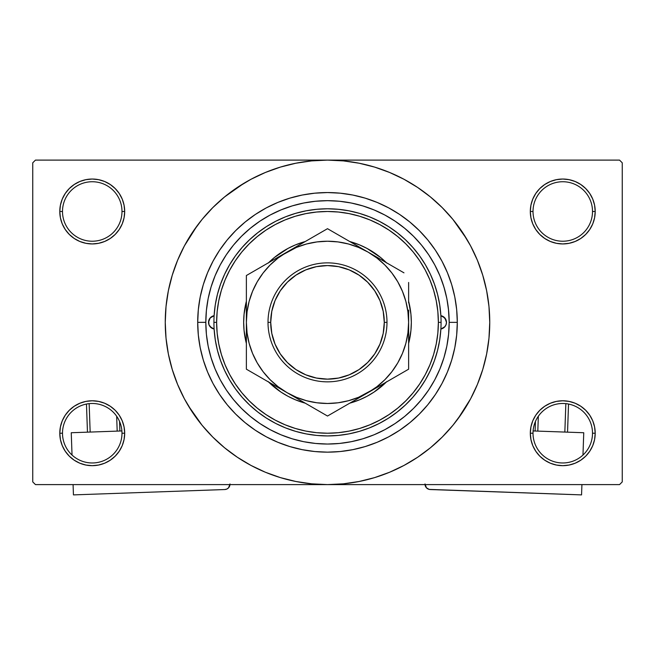 <?xml version="1.0" encoding="UTF-8"?>
<svg xmlns="http://www.w3.org/2000/svg" width="655" height="655" viewBox="0 0 655 655"><rect width="100%" height="100%" fill="white"/><g stroke="black" fill="none" stroke-linecap="round" stroke-linejoin="round"><path stroke-width="0.98" d="M592.505 433.225A29.745 29.745 0 0 0 562.76 403.48A29.745 29.745 0 0 0 533.014 433.225L530.313 433.225A32.447 32.447 0 0 1 562.76 400.778A32.447 32.447 0 0 1 595.207 433.225L592.505 433.225A29.745 29.745 0 0 1 562.76 462.97A29.745 29.745 0 0 1 533.014 433.225A29.745 29.745 0 0 1 562.76 403.48A29.745 29.745 0 0 1 592.505 433.225L595.207 433.225L594.584 426.896L592.742 420.805L589.737 415.196L585.701 410.276L580.788 406.247L575.18 403.243L569.089 401.4L562.76 400.778L556.431 401.4L550.339 403.243L544.731 406.247L539.81 410.276L535.782 415.196L532.777 420.805L530.935 426.896L530.313 433.225L530.935 439.554L532.777 445.646L535.782 451.254L539.81 456.167L544.731 460.203L550.339 463.208L556.431 465.05L562.76 465.672L569.089 465.05L575.18 463.208L580.788 460.203L585.701 456.167L589.737 451.254L592.742 445.646L594.584 439.554L595.207 433.225A32.447 32.447 0 0 1 562.76 465.672A32.447 32.447 0 0 1 530.313 433.225L533.014 433.225A29.745 29.745 0 0 0 562.76 462.97A29.745 29.745 0 0 0 592.505 433.225M121.986 433.225A29.745 29.745 0 0 0 92.24 403.48A29.745 29.745 0 0 0 62.495 433.225L59.793 433.225A32.447 32.447 0 0 1 92.24 400.778A32.447 32.447 0 0 1 124.687 433.225L121.986 433.225A29.745 29.745 0 0 1 92.24 462.97A29.745 29.745 0 0 1 62.495 433.225A29.745 29.745 0 0 1 92.24 403.48A29.745 29.745 0 0 1 121.986 433.225L124.687 433.225L124.065 426.896L122.223 420.805L119.218 415.196L115.19 410.276L110.269 406.247L104.661 403.243L98.569 401.4L92.24 400.778L85.911 401.4L79.82 403.243L74.212 406.247L69.299 410.276L65.263 415.196L62.258 420.805L60.416 426.896L59.793 433.225L60.416 439.554L62.258 445.646L65.263 451.254L69.299 456.167L74.212 460.203L79.82 463.208L85.911 465.05L92.24 465.672L98.569 465.05L104.661 463.208L110.269 460.203L115.19 456.167L119.218 451.254L122.223 445.646L124.065 439.554L124.687 433.225A32.447 32.447 0 0 1 92.24 465.672A32.447 32.447 0 0 1 59.793 433.225L62.495 433.225A29.745 29.745 0 0 0 92.24 462.97A29.745 29.745 0 0 0 121.986 433.225M121.986 211.483A29.745 29.745 0 0 0 92.24 181.738A29.745 29.745 0 0 0 62.495 211.483L59.793 211.483A32.447 32.447 0 0 1 92.24 179.036A32.447 32.447 0 0 1 124.687 211.483L121.986 211.483A29.745 29.745 0 0 1 92.24 241.228A29.745 29.745 0 0 1 62.495 211.483A29.745 29.745 0 0 1 92.24 181.738A29.745 29.745 0 0 1 121.986 211.483L124.687 211.483L124.065 205.154L122.223 199.071L119.218 193.454L115.19 188.542L110.269 184.505L104.661 181.509L98.569 179.658L92.24 179.036L85.911 179.658L79.82 181.509L74.212 184.505L69.299 188.542L65.263 193.454L62.258 199.071L60.416 205.154L59.793 211.483L60.416 217.82L62.258 223.904L65.263 229.512L69.299 234.433L74.212 238.469L79.82 241.466L85.911 243.308L92.24 243.938L98.569 243.308L104.661 241.466L110.269 238.469L115.19 234.433L119.218 229.512L122.223 223.904L124.065 217.82L124.687 211.483A32.447 32.447 0 0 1 92.24 243.938A32.447 32.447 0 0 1 59.793 211.483L62.495 211.483A29.745 29.745 0 0 0 92.24 241.228A29.745 29.745 0 0 0 121.986 211.483M592.505 211.483A29.745 29.745 0 0 0 562.76 181.738A29.745 29.745 0 0 0 533.014 211.483L530.313 211.483A32.447 32.447 0 0 1 562.76 179.036A32.447 32.447 0 0 1 595.207 211.483L592.505 211.483A29.745 29.745 0 0 1 562.76 241.228A29.745 29.745 0 0 1 533.014 211.483A29.745 29.745 0 0 1 562.76 181.738A29.745 29.745 0 0 1 592.505 211.483L595.207 211.483L594.584 205.154L592.742 199.071L589.737 193.454L585.701 188.542L580.788 184.505L575.18 181.509L569.089 179.658L562.76 179.036L556.431 179.658L550.339 181.509L544.731 184.505L539.81 188.542L535.782 193.454L532.777 199.071L530.935 205.154L530.313 211.483L530.935 217.82L532.777 223.904L535.782 229.512L539.81 234.433L544.731 238.469L550.339 241.466L556.431 243.308L562.76 243.938L569.089 243.308L575.18 241.466L580.788 238.469L585.701 234.433L589.737 229.512L592.742 223.904L594.584 217.82L595.207 211.483A32.447 32.447 0 0 1 562.76 243.938A32.447 32.447 0 0 1 530.313 211.483L533.014 211.483A29.745 29.745 0 0 0 562.76 241.228A29.745 29.745 0 0 0 592.505 211.483M441.667 280.234L444.54 289.06M457.296 322.358L449.183 322.358L457.296 322.358L456.674 335.082L454.807 347.674L451.713 360.037L447.414 372.024L441.969 383.543L435.419 394.466L427.838 404.7L419.282 414.14L409.842 422.688L399.615 430.278L388.685 436.828L377.174 442.272L365.179 446.563L352.824 449.658L340.223 451.532L327.5 452.155L314.777 451.532L302.176 449.658L289.821 446.563L277.826 442.272L266.315 436.828L255.385 430.278L245.158 422.688L235.718 414.14L227.162 404.7L219.581 394.466L213.031 383.543L207.586 372.024L203.287 360.037L200.193 347.674L198.326 335.082L197.704 322.358A129.796 129.796 0 0 1 327.5 192.554A129.796 129.796 0 0 1 457.296 322.358A129.796 129.796 0 0 1 327.5 452.155A129.796 129.796 0 0 1 197.704 322.358L198.326 309.635L200.193 297.034L203.287 284.679L207.586 272.685L213.031 261.165L219.581 250.243L227.162 240.008L235.718 230.576L245.158 222.02L255.385 214.431L266.315 207.881L277.826 202.436L289.821 198.146L302.176 195.051L314.777 193.184L327.5 192.554L340.223 193.184L352.824 195.051L365.179 198.146L377.174 202.436L388.685 207.881L399.615 214.431L409.842 222.02L419.282 230.576L427.838 240.008L435.419 250.243L441.969 261.165L447.414 272.685L451.713 284.679L454.807 297.034L456.674 309.635L457.296 322.358M205.817 322.317L197.704 322.358L205.817 322.358A121.683 121.683 0 0 1 327.5 200.667A121.683 121.683 0 0 1 449.183 322.358A121.683 121.683 0 0 1 327.5 444.041A121.683 121.683 0 0 1 205.817 322.358L206.399 334.279L208.151 346.094L211.057 357.679L215.077 368.921L220.186 379.72L226.319 389.962L233.434 399.55L241.458 408.401L250.3 416.416L259.896 423.531L270.138 429.672L280.93 434.781L292.179 438.801L303.756 441.699L315.571 443.451L327.5 444.041L339.429 443.451L351.244 441.699L362.821 438.801L374.07 434.781L384.862 429.672L395.104 423.531L404.7 416.416L413.542 408.401L421.566 399.55L428.681 389.962L434.814 379.72L439.923 368.921L443.943 357.679L446.849 346.094L448.601 334.279L449.183 322.358L448.429 308.832M457.82 419.003L470.593 398.838L477.397 384.444L482.76 369.453L486.632 354.011L488.966 338.258L489.752 322.358A162.252 162.252 0 0 1 327.5 484.602A162.252 162.252 0 0 1 165.248 322.358A162.252 162.252 0 0 1 327.5 160.107A162.252 162.252 0 0 1 489.752 322.358L488.966 306.45L486.632 290.705L482.76 275.256L477.397 260.264L470.593 245.871L462.405 232.214L452.916 219.425L442.223 207.627L430.425 196.934L417.636 187.453L408.622 181.844M188.337 405.764L202.084 425.283L212.777 437.082L224.575 447.774L237.364 457.255L251.021 465.443L265.414 472.255L280.406 477.618L295.847 481.482L311.6 483.824L327.5 484.602L619.548 484.602L622.25 481.9L622.25 162.808L622.25 481.9L619.548 484.602L35.452 484.602L32.75 481.9L32.75 162.808L35.452 160.107L327.5 160.107L35.452 160.107L32.75 162.808L32.75 481.9L35.452 484.602L327.5 484.602L343.4 483.824L359.153 481.482L374.594 477.618L389.586 472.255L403.979 465.443L417.636 457.255L430.425 447.774L442.223 437.082L452.916 425.283L462.405 412.494L468.014 403.48M619.548 160.107L327.5 160.107L619.548 160.107L622.25 162.808L619.548 160.107M448.429 335.876L448.601 334.287M367.005 248.417A83.832 83.832 0 0 0 349.77 241.539L359.579 244.904L367.013 248.425L380.702 257.579M440.545 277.311L439.145 273.954M436.361 267.985L434.068 263.613M375.479 210.525L370.918 208.683M364.696 206.497L359.873 205.056M353.561 203.492L348.591 202.51M318.969 200.97L314.13 201.404M307.326 202.354L302.766 203.206M295.487 204.958L291.631 206.079M260.543 220.751L256.899 223.249M247.582 414.116L251.25 417.186M256.899 421.468L260.543 423.965M291.631 438.637L295.536 439.767M302.766 441.503L307.326 442.354M348.591 442.199L353.561 441.216M359.873 439.652L364.696 438.22M428.042 390.896L430.63 386.941M434.068 381.095L436.361 376.723M439.145 370.755L440.545 367.398M410.914 461.521L417.636 457.255M466.663 238.944L452.916 219.425M244.086 183.187L224.575 196.934L212.777 207.627L202.084 219.425L192.595 232.214L186.986 241.228M197.18 225.705L184.407 245.871L177.603 260.264L172.24 275.256L168.368 290.705L166.034 306.45L165.248 322.358L166.034 338.258L168.368 354.011L172.24 369.453L177.603 384.444L184.407 398.838L192.595 412.494L202.084 425.283M237.364 457.255L246.378 462.864M539.81 188.542L535.782 193.454M532.777 223.904L533.637 225.795M122.223 199.071L119.218 193.454M98.569 179.658L92.24 179.036M104.661 241.466L106.208 240.778M115.19 234.433L119.218 229.512M122.223 420.805L121.363 418.922M115.19 456.167L119.218 451.254M550.339 403.243L548.792 403.93M539.81 410.276L535.782 415.196M532.777 445.646L535.782 451.254M556.431 465.05L562.76 465.672M417.636 187.453L403.979 179.265L389.586 172.461L374.594 167.09L359.153 163.226L343.4 160.893L327.5 160.107L311.6 160.893L295.847 163.226L280.406 167.09L265.414 172.461L251.021 179.265L237.364 187.453M214.119 329.015A6.763 6.763 0 0 1 208.519 322.358L210.108 318.002L214.119 315.694L215.258 305.025L217.394 294.513L220.514 284.245L224.583 274.322L229.577 264.825L235.448 255.835L242.129 247.451L249.58 239.722L257.726 232.738L266.495 226.556L275.804 221.226L285.58 216.797L295.732 213.317L306.163 210.804L316.783 209.289L327.5 208.781L338.217 209.289L348.837 210.804L359.267 213.317L369.42 216.797L379.196 221.226L388.505 226.556L397.274 232.738L405.42 239.722L412.871 247.451L419.552 255.835L425.423 264.825L430.417 274.322L434.486 284.245L437.606 294.513L439.742 305.025L440.88 315.694L444.892 318.002L446.481 322.358A6.763 6.763 0 0 1 440.88 329.015L439.742 339.683L437.606 350.204L434.486 360.463L430.417 370.394L425.423 379.892L419.552 388.873L412.871 397.266L405.42 404.986L397.274 411.97L388.505 418.152L379.196 423.482L369.42 427.911L359.267 431.391L348.837 433.905L338.217 435.419L327.5 435.927L316.783 435.419L306.163 433.905L295.732 431.391L285.58 427.911L275.804 423.482L266.495 418.152L257.726 411.97L249.58 404.986L242.129 397.266L235.448 388.873L229.577 379.892L224.583 370.394L220.514 360.463L217.394 350.204L215.258 339.683L214.119 329.015L210.108 326.706L208.929 324.675L208.519 322.358A6.763 6.763 0 0 1 214.119 315.694M246.378 343.474L244.078 330.57L243.668 322.358A83.832 83.832 0 0 0 246.378 343.474A83.832 83.832 0 0 1 243.668 322.358L244.078 314.138L246.378 301.235A83.832 83.832 0 0 0 243.668 322.358A83.832 83.832 0 0 1 246.378 301.235M305.23 403.169L295.421 399.804L287.987 396.283A83.832 83.832 0 0 0 305.23 403.169A83.832 83.832 0 0 1 268.648 382.053A83.832 83.832 0 0 0 274.257 387.105M274.38 387.203A83.832 83.832 0 0 0 287.971 396.275M349.77 403.169A83.832 83.832 0 0 0 367.005 396.291L359.579 399.804L349.77 403.169A83.832 83.832 0 0 0 386.352 382.053A83.832 83.832 0 0 1 380.743 387.105M367.029 396.275A83.832 83.832 0 0 0 380.62 387.203M408.622 343.474A83.832 83.832 0 0 0 411.332 322.358A83.832 83.832 0 0 1 408.622 343.474L410.922 330.57L411.332 322.358A83.832 83.832 0 0 0 408.622 301.235L410.922 314.138L411.332 322.358A83.832 83.832 0 0 0 408.622 301.235M213.923 322.358L216.633 322.358A110.867 110.867 0 0 1 327.5 211.483A110.867 110.867 0 0 1 438.367 322.358L441.077 322.358A113.577 113.577 0 0 0 327.5 208.781A113.577 113.577 0 0 0 213.923 322.358A113.577 113.577 0 0 1 327.5 208.781A113.577 113.577 0 0 1 441.077 322.358A113.577 113.577 0 0 1 327.5 435.927A113.577 113.577 0 0 1 213.923 322.358A113.577 113.577 0 0 0 327.5 435.927A113.577 113.577 0 0 0 441.077 322.358L438.367 322.358L437.835 311.485L436.238 300.727L433.594 290.173L429.934 279.931L425.275 270.089L419.683 260.755L413.207 252.019L405.895 243.955L397.831 236.651L389.095 230.167L379.761 224.575L369.928 219.924L359.685 216.256L349.131 213.62L338.365 212.023L327.5 211.483L316.635 212.023L305.869 213.62L295.315 216.256L285.072 219.924L275.239 224.575L265.905 230.167L257.169 236.651L249.105 243.955L241.793 252.019L235.317 260.755L229.725 270.089L225.066 279.931L221.406 290.173L218.762 300.727L217.165 311.485L216.633 322.358L217.165 333.223L218.762 343.981L221.406 354.535L225.066 364.786L229.725 374.619L235.317 383.953L241.793 392.689L249.105 400.754L257.169 408.057L265.905 414.541L275.239 420.133L285.072 424.784L295.315 428.452L305.869 431.096L316.635 432.693L327.5 433.225L338.365 432.693L349.131 431.096L359.685 428.452L369.928 424.784L379.761 420.133L389.095 414.541L397.831 408.057L405.895 400.754L413.207 392.689L419.683 383.953L425.275 374.619L429.934 364.786L433.594 354.535L436.238 343.981L437.835 333.223L438.367 322.358A110.867 110.867 0 0 1 327.5 433.225A110.867 110.867 0 0 1 216.633 322.358L213.923 322.358M448.601 310.429L446.849 298.615L443.943 287.029L439.923 275.788L434.814 264.997L428.681 254.754L421.566 245.158L413.542 236.308L404.7 228.292L395.104 221.177L384.862 215.036L374.07 209.936L362.821 205.907L351.244 203.009L339.429 201.257L327.5 200.667L315.571 201.257L303.756 203.009L292.179 205.907L280.93 209.936L270.138 215.036L259.896 221.177L250.3 228.292L241.458 236.308L233.434 245.158L226.319 254.754L220.186 264.997L215.077 275.788L211.057 287.029L208.151 298.615L206.399 310.429L205.817 322.358M440.88 315.694A6.763 6.763 0 0 1 446.481 322.358L446.071 324.675L444.892 326.706L440.88 329.015M443.869 286.784L443.042 284.18M442.469 282.477L442.051 281.306M441.462 279.693L441.192 278.981M440.553 277.343L439.923 275.788M292.179 205.907L280.93 209.936M211.057 357.679L215.077 368.921M362.821 438.801L374.07 434.781M268.223 263.081L274.322 257.554L287.987 248.425L295.421 244.904L305.23 241.539A83.832 83.832 0 0 0 287.995 248.417M380.678 257.554L386.777 263.081L380.678 257.554M386.777 381.628L374.07 392.058L367.013 396.283M287.987 396.283L280.93 392.058L268.223 381.628L274.322 387.154M359.579 244.904L351.833 242.137M295.421 399.804L303.167 402.571M349.77 241.539A83.832 83.832 0 0 1 386.352 262.663A83.832 83.832 0 0 0 380.743 257.603M380.62 257.505A83.832 83.832 0 0 0 367.029 248.433M287.971 248.433A83.832 83.832 0 0 0 274.38 257.505M274.257 257.603A83.832 83.832 0 0 0 268.648 262.663A83.832 83.832 0 0 1 305.23 241.539M440.938 329.006L444.786 326.837M444.499 327.132L446.039 324.765M445.965 324.945L446.481 322.358L445.965 319.771L443.214 316.57M443.476 316.733L440.938 315.702M214.062 315.702L210.501 317.577L208.65 321.04L209.035 324.945L211.786 328.147M211.524 327.975L214.062 329.006M386.99 322.358L384.288 322.358A56.788 56.788 0 0 1 327.5 379.139A56.788 56.788 0 0 1 270.712 322.358L268.01 322.358A59.49 59.49 0 0 0 327.5 381.849A59.49 59.49 0 0 0 386.99 322.358A59.49 59.49 0 0 1 327.5 381.849A59.49 59.49 0 0 1 268.01 322.358A59.49 59.49 0 0 1 327.5 262.868A59.49 59.49 0 0 1 386.99 322.358A59.49 59.49 0 0 0 327.5 262.868A59.49 59.49 0 0 0 268.01 322.358L270.712 322.358L271.8 333.436L275.034 344.088L280.283 353.905L287.349 362.51L295.954 369.576L305.77 374.816L316.422 378.05L327.5 379.139L338.578 378.05L349.23 374.816L359.046 369.576L367.651 362.51L374.717 353.905L379.965 344.088L383.2 333.436L384.288 322.358L383.2 311.281L379.965 300.62L374.717 290.804L367.651 282.199L359.046 275.141L349.23 269.893L338.578 266.659L327.5 265.57L316.422 266.659L305.77 269.893L295.954 275.141L287.349 282.199L280.283 290.804L275.034 300.62L271.8 311.281L270.712 322.358A56.788 56.788 0 0 1 327.5 265.57A56.788 56.788 0 0 1 384.288 322.358L386.99 322.358M246.378 301.873L246.378 303.347M286.98 252.077L246.378 275.518L246.378 322.547M307.76 240.082L297.435 246.043M317.814 234.269L307.768 240.074M322.858 231.362L286.939 252.101L278.113 257.996L270.138 264.988L263.138 272.971L257.243 281.789L252.552 291.311L249.137 301.357L247.066 311.796L246.378 322.358L247.074 332.945L249.137 343.351L252.552 353.397L257.243 362.919L263.138 371.737L270.138 379.72L278.113 386.712L286.939 392.607L327.5 416.031L408.622 369.191L408.622 357.196M368.102 252.126L327.5 228.685L246.378 275.518L246.378 322.358A81.122 81.122 0 0 1 368.061 252.101L378.557 258.16M398.936 269.925L388.89 264.129M388.882 264.121L368.061 252.101L358.547 247.41L348.493 243.996L338.062 241.924M403.979 272.84L398.96 269.942M408.622 302.897L408.622 286.677M408.622 301.873L408.622 302.446M405.846 343.392L407.926 332.945L408.622 322.162M408.622 342.835L408.622 341.664M408.622 357.99L408.622 357.409M368.004 392.64L357.565 398.674M337.186 410.439L368.061 392.607L376.887 386.712L384.862 379.72L391.862 371.737L397.757 362.919L402.448 353.397L405.863 343.351M332.298 413.256L368.061 392.607A81.122 81.122 0 0 1 286.939 392.607L276.443 386.548M246.378 342.835L246.378 369.191L286.939 392.607L296.453 397.307L306.507 400.713L316.938 402.792M246.378 334.615L246.378 342.262M286.882 392.574L286.939 392.607A81.122 81.122 0 0 1 246.378 322.358L246.378 341.812M266.004 380.522L276.279 386.458L265.979 380.514M251.176 371.958L256.04 374.766L246.378 369.191L246.378 362.42M276.279 258.25L270.319 261.697L276.279 258.25M265.979 264.202L257.317 269.205L265.979 264.202M251.021 272.84L256.04 269.942L251.021 272.84M351.448 242.506L357.376 245.936L351.448 242.506M338.43 234.989L347.068 239.976L338.43 234.989M332.142 231.362L337.161 234.261L332.142 231.362M384.681 383.019L378.746 386.442L384.681 383.019M397.7 375.495L389.021 380.506L397.7 375.495M403.824 371.958L398.96 374.766L403.824 371.958M408.622 334.615L408.622 341.353M408.622 310.118L408.622 358.031L408.622 322.358L407.926 311.764L405.863 301.357L402.448 291.311L397.757 281.789L391.862 272.971L384.862 264.988L376.887 257.996L368.061 252.101A81.122 81.122 0 0 1 368.061 392.607L408.622 369.191L408.622 358.048M307.875 404.7L316.545 409.702L307.899 404.708M303.552 402.203L297.599 398.764L303.552 402.203M322.702 413.256L317.839 410.448L322.702 413.256M338.062 402.792L348.493 400.713L358.547 397.307L378.557 386.548M316.938 241.924L306.507 243.996L296.453 247.41L276.443 258.16M408.622 282.461L408.622 286.661M246.378 310.118L246.378 303.052M316.914 402.784L327.5 403.48L338.086 402.784M338.086 241.924L327.5 241.228L316.914 241.924M246.378 346.47L246.378 358.031L246.378 346.47M297.435 398.674L327.5 416.031L337.161 410.448M357.565 246.043L327.5 228.685L317.839 234.261M280.283 353.905L287.349 362.51M359.046 369.576L367.651 362.51M374.717 290.804L367.651 282.199M295.954 275.141L287.349 282.199M121.895 430.949L71.248 432.734L121.895 430.949M73.442 494.893L73.082 484.602L73.442 494.893L224.78 489.539L73.442 494.893M72.034 455.053L71.248 432.734L72.034 455.053M229.995 483.947L228.546 487.819L226.835 489.056L224.78 489.539A5.412 5.412 0 0 0 229.979 484.602M228.546 487.819L229.93 485.003M86.468 404.045L87.459 432.161L86.468 404.045M116.664 416.244L117.188 431.113L116.664 416.244M90.161 432.071L89.154 403.636L90.161 432.071M119.89 431.015L119.554 421.435L119.89 431.015M583.752 432.734L533.105 430.949L583.752 432.734L582.966 455.053L583.752 432.734M425.005 483.947L426.454 487.819L425.005 483.947M427.248 488.524L429.172 489.4L426.454 487.819M425.021 484.602A5.412 5.412 0 0 0 430.22 489.539L581.558 494.893L429.172 489.4M581.918 484.602L581.558 494.893L581.918 484.602M565.846 403.636L564.839 432.071L565.846 403.636M537.812 431.113L538.336 416.244L537.812 431.113M567.541 432.161L568.532 404.045L567.541 432.161M535.446 421.435L535.11 431.015L535.446 421.435"/></g></svg>

